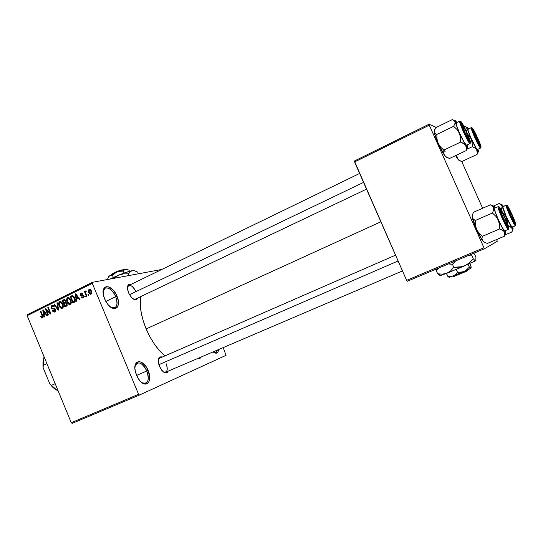 <?xml version="1.0" encoding="UTF-8"?>
<svg xmlns="http://www.w3.org/2000/svg" width="543" height="543" viewBox="0 0 543 543"><rect width="100%" height="100%" fill="white"/><g stroke="black" fill="none" stroke-linecap="round" stroke-linejoin="round"><path stroke-width="0.81" d="M111.206 307.474C116.82 308.777 118.32 305.18 115.7 296.668L116.976 296.186C121.876 306.985 114.349 313.433 107.405 303.815L104.629 298.962L103.333 294.611L103.211 290.729L104.256 287.926L106.299 286.609L109.021 286.969L113.439 290.396L115.978 294.102L118.252 300.435L118.422 304.263L117.451 307.107L115.469 308.519L114.186 308.607L111.267 307.514L108.267 304.874L105.654 301.1L103.747 296.424C99.912 283.602 112.197 283.785 116.976 296.186L115.7 296.668C117.77 302.254 117.498 305.953 114.878 307.772L111.206 307.474M142.083 382.815C148.015 384.308 149.596 380.365 146.827 370.978L148.09 370.448C153.37 382.075 145.164 389.636 138.39 378.783L135.702 372.973L134.902 368.582L135.255 364.862L136.687 362.385L138.967 361.516L141.743 362.351L145.904 366.437L148.09 370.448L149.685 376.923L149.393 380.623L148.035 383.168L145.796 384.152L143.013 383.406L140.108 381.016L137.535 377.351L135.336 371.582C132.207 359.038 143.461 358.428 148.09 370.448L146.827 370.978C149.081 377.202 148.734 381.308 145.796 383.304L142.083 382.815M213.915 352.482C215.761 353.174 216.895 352.38 217.315 350.106L215.822 352.604L213.915 352.482M218.544 349.583C218.076 353.439 216.277 354.206 213.141 351.891L215.008 353.045L216.861 353.072L218.11 351.688L218.544 349.583M163.504 372.016C167.21 372.708 168.099 369.953 166.172 363.742C167.746 368.052 167.57 370.876 165.642 372.206L163.504 372.016M168.194 371.113C166.755 373.822 164.522 373.462 161.509 370.021L158.909 364.903L158.291 360.376L159.432 357.403L160.979 356.792L162.228 357.07C159.289 356.256 158.013 358.136 158.4 362.704L160.212 368.011L163.022 371.636L165.954 372.939L167.482 372.274L168.194 371.113M137.868 297.958C136.592 300.673 134.379 300.428 131.23 297.225L128.582 292.908L127.469 288.367L128.168 285.068L129.546 284.138L131.196 284.315C128.257 283.622 127.082 285.503 127.666 289.942L129.315 294.428L132.18 298.202L135.241 299.838L136.87 299.437L137.868 297.958M201.229 356.989C200.686 358.265 199.756 358.658 198.453 358.176L200.136 358.244L201.229 356.989M136.592 375.41L146.827 370.978L136.592 375.41M105.837 301.433L115.7 296.668L105.837 301.433M366.525 189.147L135.377 299.145L133.273 299.05M146.155 328.922L380.874 221.788L146.155 328.922C151.158 340.495 157.402 349.488 164.882 355.909L159.031 350.106L154.226 343.834L149.861 336.674L146.155 328.922L143.25 320.933L141.282 313.039L140.325 305.6L140.705 296.607C139.334 305.797 141.146 316.569 146.155 328.922M92.425 282.312L161.807 269.457L92.425 282.312L92.262 283.344L27.15 315.687L71.262 422.712L138.608 394.306L92.262 283.344L138.608 394.306L139.503 395.026L226.071 355.326L223.173 347.601L226.071 355.326L139.503 395.026L138.608 394.306L71.262 422.712L72.192 423.377L139.503 395.026L72.192 423.377L71.262 422.712L27.15 315.687L27.374 314.655L92.425 282.312L92.262 283.344L27.15 315.687L27.374 314.655L92.425 282.312M88.529 294.184L88.916 295.114L88.421 295.358L88.034 294.428L88.529 294.184L88.034 294.428L88.421 295.358L88.916 295.114L88.529 294.184M85.909 293.634L86.928 296.091L86.432 296.335L84.464 291.605L84.959 291.36L85.271 292.114L85.4 291.062L86.093 291L86.228 291.747L85.577 292.351L85.909 293.634L85.597 292.623L86.228 291.747L86.093 291L85.516 290.98L85.271 292.114L84.959 291.36L84.464 291.605L86.432 296.335L86.928 296.091L85.909 293.634M85.122 295.86L85.509 296.783L85.013 297.028L84.627 296.098L85.122 295.86L84.627 296.098L85.013 297.028L85.509 296.783L85.122 295.86M83.636 295.969L83.52 297.747L81.905 297.985L81.24 297.157L81.694 296.831L82.672 297.449L83.242 296.492L82.882 295.962L80.778 295.602L80.316 294.537L80.615 293.505L82.217 293.308L82.726 293.987L82.264 294.313L81.314 293.872L80.975 294.869L82.869 295.08L83.636 295.969L80.921 294.761L81.314 293.872L82.264 294.313L82.726 293.987L81.016 293.206L80.466 295.1L83.188 296.329L82.828 297.394L81.694 296.831L81.24 297.157L83.079 298.087L83.636 295.969M76.556 298.854L76.936 300.998L76.42 301.25L75.219 294.041L75.735 293.79L80.004 299.492L79.488 299.743L78.253 298.019L76.556 298.854L78.253 298.019L79.488 299.743L80.004 299.492L75.735 293.79L75.219 294.041L76.42 301.25L76.936 300.998L76.556 298.854M70.305 304.351L68.92 304.311L67.678 303.15L66.579 299.363L67.8 297.639L68.968 297.781L69.972 298.643L71.303 302.03L71.113 303.456L70.305 304.351L71.296 302.682L70.814 300.123C70.217 298.453 69.212 297.632 67.8 297.645L67.563 297.734C66.389 298.84 66.232 300.279 67.094 302.051L68.493 304.026L70.671 303.483L68.493 304.026L70.305 304.351M62.336 308.261L60.959 308.214L59.73 307.06L58.63 303.286L59.845 301.582L61.006 301.725L62.004 302.58L63.321 305.953L63.137 307.379L62.336 308.261L63.314 306.605L62.839 304.06C62.241 302.397 61.244 301.569 59.839 301.582L59.608 301.677C58.447 302.777 58.291 304.209 59.146 305.974L60.538 307.935L62.75 307.379L60.538 307.935L62.336 308.261M42.442 318.028L41.519 317.94L40.603 316.549L41.044 316.236L41.879 317.316L42.476 316.773L40.379 311.302L40.854 311.071L43.026 317.227L42.442 318.028L42.632 315.381L40.854 311.071L40.379 311.302L42.469 316.549L42.089 317.302L41.044 316.236L40.603 316.549L41.519 317.94L42.883 317.621L41.519 317.94L42.442 318.028M44.071 314.845L44.445 316.949L43.949 317.187L42.761 310.128L43.257 309.877L47.397 315.497L46.902 315.741L45.707 314.037L44.071 314.845L45.707 314.037L46.902 315.741L47.397 315.497L43.257 309.877L42.761 310.128L43.949 317.187L44.445 316.949L44.071 314.845M46.311 309.897L48.415 314.994L47.94 315.232L45.307 308.865L45.816 308.614L49.929 312.734L47.818 307.616L48.293 307.386L50.933 313.766L50.418 314.017L46.311 309.897L50.418 314.017L50.933 313.766L48.293 307.386L47.818 307.616L49.929 312.734L45.816 308.614L45.307 308.865L47.94 315.232L48.415 314.994L46.311 309.897L46.956 309.754L46.311 309.897M55.522 309.374L55.671 310.915L55.087 311.791L54.083 312.137L52.983 311.614L52.318 310.582L52.766 310.263L54.286 311.288L55.013 310.779L55.128 309.856L54.531 309.028L52.474 308.987L51.7 308.458L51.164 307.162L51.497 305.838L52.304 305.329L53.289 305.478L54.225 306.646L53.784 306.965L53.051 306.13L52.237 306.232L51.748 306.89L51.924 307.827L52.495 308.315L54.592 308.315L55.522 309.374L54.164 308.214L52.271 308.234L51.85 307.657L52.318 306.191L53.784 306.965L54.225 306.646L52.25 305.349L51.361 307.874L55.047 309.625L54.348 311.268L52.766 310.263L52.318 310.582L54.538 312.069L55.522 309.374M57.463 302.838L58.61 309.992L58.142 310.223L54.069 304.521L54.565 304.277L58.04 309.374L56.961 303.089L57.463 302.838L56.961 303.089L58.04 309.374L54.565 304.277L54.069 304.521L58.142 310.223L58.61 309.992L57.463 302.838M67.054 303.571L67.047 305.655L64.861 306.924L62.194 300.496L64.848 299.695L65.771 300.91L65.737 302.315L67.054 303.571L65.737 302.315L65.696 300.713L64.02 299.621L62.194 300.496L64.861 306.924L66.361 306.191L67.054 303.571M74.778 298.121L75.206 301.351L72.85 303.001L70.169 296.546L72.362 295.602L74.065 296.763L74.778 298.121L72.362 295.602L70.169 296.546L72.85 303.001L74.282 302.295C75.504 301.284 75.667 299.892 74.778 298.121M91.4 290.973L91.767 293.193L90.491 294.286L89.038 293.193L88.244 290.654L89.181 289.181L90.695 289.772L91.4 290.973L89.004 289.256L88.645 292.392L91.054 294.163C91.943 293.356 92.059 292.29 91.4 290.973M407.284 281.267L484.546 248.694L497.3 241.309L496.621 239.524L497.3 241.309L484.546 248.694L483.956 247.717L429.296 125.189L354.572 161.97L406.626 280.364L483.956 247.717L484.546 248.694L407.284 281.267L406.626 280.364L407.284 281.267M354.409 161.013L429.024 124.238L436.341 127.408L429.024 124.238L429.296 125.189L483.956 247.717L406.626 280.364L354.409 161.013L354.572 161.97L429.296 125.189L429.024 124.238L354.409 161.013M482.632 208.24L461.713 161.461L482.632 208.24M127.483 287.213L128.718 285.516C131.223 284.98 133.585 286.969 135.798 291.489C132.39 285.36 129.621 283.935 127.483 287.213M158.346 359.866L159.683 358.183L395.542 255.149M103.156 291.204L105.172 288.15C108.973 287.295 112.482 290.132 115.7 296.668C112.503 288.469 104.215 284.702 103.156 291.204M134.997 366.104L137.203 363.057C140.712 362.29 143.922 364.93 146.827 370.978C142.015 362.344 138.065 360.722 134.997 366.104M41.132 316.433L40.603 316.549L41.132 316.433M43.046 317.071L42.089 317.302M42.978 316.426L42.469 316.549L42.978 316.426M42.7 315.544L42.184 315.666L42.7 315.544M40.901 311.187L40.379 311.302L40.901 311.187M45.829 314.01L45.761 313.61L45.829 314.01M43.345 309.999L42.761 310.128L43.345 309.999M46.236 313.922L45.707 314.037L46.236 313.922M43.922 314.024L43.318 310.644L43.752 310.548L43.318 310.644L44.126 311.825L44.607 311.716L44.126 311.825L45.239 313.379L45.748 313.257L43.922 314.024L45.972 313.562L43.922 314.024L45.239 313.379L43.318 310.644L43.922 314.024M45.931 308.729L45.307 308.865L45.931 308.729M50.458 312.612L49.929 312.734L50.458 312.612M48.341 307.508L47.818 307.616L48.341 307.508M52.868 310.46L52.318 310.582L52.868 310.46M55.664 310.942L54.531 311.193L55.664 310.942M55.569 309.503L55.047 309.625L55.569 309.503M55.047 308.628L53.357 309.001L55.047 308.628M54.904 308.499L54.28 308.227L54.904 308.499M51.89 307.752L51.361 307.874L51.89 307.752M52.719 305.295L51.992 305.451L52.719 305.295M54.646 304.399L54.069 304.521L54.646 304.399M58.495 309.272L58.04 309.374L58.495 309.272M58.318 308.152L57.829 308.261L58.318 308.152M57.483 302.98L56.961 303.089L57.483 302.98M59.682 305.852L59.146 305.974L59.682 305.852M60.314 301.528L59.608 301.677L60.314 301.528M59.635 305.743C58.943 304.385 59.038 303.279 59.927 302.424L62.16 302.79L61.535 302.926L62.343 304.277L62.879 304.161L62.343 304.277L62.024 307.514L63.178 307.257L61.854 307.582L59.723 305.947L61.284 307.582L62.655 306.734L62.431 304.494L60.986 302.478L60.124 302.349L59.35 303.021L59.635 305.743M65.703 303.001L65.513 302.56L65.703 303.001M64.597 300.34L62.194 300.496L64.97 299.77L64.597 300.34M64.515 299.58L63.694 299.75L64.515 299.58M66.11 302.41L63.782 302.926L62.988 301.012L64.305 300.401L65.784 300.944L65.255 301.06L65.174 302.166L65.839 302.023L64.692 302.478L65.764 302.254L63.782 302.926L66.11 302.41M65.031 305.933L64.094 303.68L65.404 303.069L67.101 303.7L66.572 303.815L66.531 305.105L67.298 304.935L66.063 305.431L67.264 305.166L65.031 305.933L67.162 305.465L65.031 305.933L66.531 305.105L66.572 303.815L65.696 303.021L64.094 303.68L65.031 305.933M63.83 300.591L62.988 301.012L63.782 302.926L65.384 301.65L64.834 300.476L63.83 300.591M67.631 301.935L67.094 302.051L67.631 301.935M68.988 298.222L69.158 297.883L68.988 298.222M68.282 297.584L67.563 297.734L68.282 297.584M67.583 301.827C66.884 300.462 66.986 299.349 67.875 298.487L70.135 298.854L69.504 298.989L70.318 300.347L70.855 300.231L70.318 300.347C70.977 301.677 70.868 302.763 69.993 303.598L71.153 303.347L69.823 303.666L67.583 301.827L69.056 303.612L69.904 303.639L70.549 303.014L70.481 300.781L69.151 298.664L68.085 298.412L67.305 299.084L67.583 301.827M72.545 296.403L70.169 296.546L73.04 295.779L72.545 296.403M72.681 295.636L71.533 295.867L72.681 295.636M73.027 302.003L70.97 297.062L73.597 296.206L72.586 296.417L74.282 298.351L74.825 298.236L74.282 298.351L74.744 300.028L75.294 299.912L74.744 300.028L73.909 301.575L75.226 301.29L73.027 302.003L75.11 301.555L73.027 302.003L74.744 300.537L73.522 296.994L72.484 296.417L70.97 297.062L73.027 302.003M78.192 298.046L78.124 297.652L78.192 298.046M75.837 293.919L75.219 294.041L75.837 293.919M78.816 297.903L78.253 298.019L78.816 297.903M76.407 298.019L75.796 294.571L76.251 294.476L75.796 294.571L76.624 295.765L77.14 295.657L76.624 295.765L77.771 297.34L78.314 297.231L76.407 298.019L78.559 297.564L76.407 298.019L77.771 297.34L75.796 294.571L76.407 298.019M81.817 297.035L81.24 297.157L81.817 297.035M83.785 297.191L82.828 297.394L83.785 297.191M83.724 296.22L83.188 296.329L83.724 296.22M83.568 295.82L82.882 295.962L83.568 295.82M83.5 295.691L82.292 295.942L83.5 295.691M81.063 294.978L80.466 295.1L81.063 294.978M81.654 293.077L81.016 293.206L81.654 293.077M85.176 295.983L84.627 296.098L85.176 295.983M85.013 291.489L84.464 291.605L85.013 291.489M85.651 292.039L85.271 292.114L85.651 292.039M88.584 294.313L88.034 294.428L88.584 294.313M89.201 292.283L88.645 292.392L89.201 292.283M89.588 289.141L89.004 289.256L89.588 289.141M89.14 292.148L89.391 289.894L90.919 291.272L91.475 291.157L90.919 291.272L90.79 293.485L91.747 293.281L90.674 293.525L89.412 292.704L90.525 293.553L91.217 292.772L90.79 290.987L89.805 289.908L88.916 290.356L89.14 292.148M459.106 160.545L457.457 158.685L459.29 160.368L461.876 161.515L477.066 154.416L461.876 161.515L459.29 160.368L457.457 158.685L459.106 160.545L461.38 161.346M466.77 127.646L467.109 128.379L467.231 127.211L468.589 128.942L467.055 127.191L467.156 129.248L466.417 131.44L467.156 129.248L466.186 127.062L466.77 127.646M465.392 126.614L464.441 126.268L465.392 126.614M472.804 129.248C474.053 129.662 481.777 146.854 480.29 145.911L474.738 135.397L472.817 130.306L472.661 129.282L473.096 129.526L478.315 139.707L480.236 144.764L480.419 145.836L479.869 145.476C478.247 143.467 473.191 132.465 472.709 129.899L472.804 129.248M471.229 127.693C470.279 128.284 479.293 147.988 480.541 148.035L480.867 147.207C479.544 147.044 470.313 126.485 472.22 127.951L471.595 127.612L472.22 127.951L472.58 130.266L475.288 136.945L480.867 147.207L480.453 144.764L477.772 138.187L472.22 127.951C473.672 128.453 482.578 148.273 480.867 147.207L480.541 148.035C479.245 147.961 469.973 127.578 471.27 127.653L468.012 129.22C466.668 129.166 475.926 149.522 477.263 149.576L477.426 149.501M463.987 126.492L464.441 126.268L463.987 126.492M477.066 154.416L478.084 152.196L477.066 154.416M478.22 150.275L478.179 151.612L476.659 149.664L477.29 153.14L477.134 150.73L471.046 138.628L472.138 142.571L472.267 146.719L474.86 147.927L476.659 149.664L471.046 138.628L467.109 128.379L471.738 140.562L472.301 144.635L472.267 146.719L466.878 149.257L472.267 146.719L474.86 147.927L476.659 149.664C478.057 151.891 478.607 152.21 478.302 150.621L478.22 150.275M457.457 158.685L456.724 155.081L457.457 158.685L455.618 155.603L457.457 158.685M467.482 133.809L471.046 138.628L467.482 133.809M468.141 129.241L468.12 130.537L470.448 136.761L476.415 148.599L477.365 149.576L480.541 148.035M480.25 145.897L480.555 146.929M480.67 148.015L480.989 147.194M474.806 135.553L474.996 135.526C473.503 131.895 473.15 130.524 473.944 131.42L479.259 142.666L479.564 143.814L479.157 143.759L476.116 138.065L473.598 131.752L473.544 131.094L474.297 131.942L479.517 143.549C479.354 144.56 477.847 141.886 474.996 135.526L474.806 135.553M465.181 133.483L465.365 133.368C462.48 127.021 461.618 124.354 462.758 125.358L465.731 130.775L462.188 125.005L464.706 131.956L468.799 139.218L468.032 136.096L465.731 130.775L468.826 138.519C468.996 140.101 467.842 138.384 465.365 133.368L465.181 133.483M129.485 294.74L363.559 182.4L129.485 294.74M511.594 217.051L514.391 221.496L511.221 213.399L514.35 221.252C514.479 222.474 513.563 221.076 511.594 217.051C508.866 211.01 507.949 208.336 508.845 209.014L511.221 213.399L508.411 208.906L511.594 217.051M502.445 216.073L500.646 210.915L500.748 210.453L501.78 211.797L504.807 217.858L507.182 224.211C507.101 225.684 505.526 222.976 502.445 216.073C500.578 211.451 500.164 209.741 501.216 210.928L505.411 219.257L507.074 223.77L507.142 224.917L506.124 223.621L502.445 216.073M398.107 260.973L158.841 364.679L398.107 260.973M43.114 367.659L42.985 365.446L46.908 363.627L42.985 365.446L44.003 356.588L43.114 367.659L42.945 362.14L43.114 367.659L49.773 383.833L43.114 367.659M55.176 383.684L51.225 385.455L49.773 383.833L55.406 389.548L52.488 387.003L49.773 383.833L58.406 391.53L51.225 385.455L55.176 383.684M467.516 146.203L466.138 150.642L467.299 148.198L466.138 150.642L449.495 158.488L466.138 150.642L467.36 147.54L465.595 145.361L466.383 147.845L466.138 150.642L466.138 146.549L459.317 133.144L460.525 137.501L460.668 142.076L463.573 143.427L465.595 145.361L459.317 133.144L455.075 121.89L454.837 123.906L453.609 126.315L456.894 129.383L459.317 133.144L455.075 121.89L455.312 120.655L456.839 122.521L456.113 121.483C455.115 120.2 454.769 120.336 455.075 121.89L454.837 123.906L453.609 126.315L436.823 134.474L453.609 126.315L456.894 129.383L459.317 133.144L460.525 137.501L460.668 142.076L443.807 150.119L445.145 151.68L443.794 150.112L460.668 142.076L464.72 144.309L467.36 147.54L467.19 144.967L467.496 146.101M461.428 122.881L461.238 123.383L461.428 122.881L462.867 124.836L467.611 134.467L469.675 140.013L469.838 141.18L469.098 140.664C467.197 138.261 461.917 126.818 461.312 123.77L461.428 122.881C462.969 123.431 471.453 142.354 469.668 141.248L467.55 138.139L464.224 131.399L461.679 125.053L461.428 122.881M459.887 121.15L460.79 121.456C462.575 122.121 472.356 143.922 470.306 142.68L469.946 143.596L466.356 145.3L469.946 143.596C468.358 143.447 458.177 121.089 459.711 121.123L459.887 121.15M460.545 121.849L461.36 123.071M469.722 141.268L470.062 142.49M470.123 143.562L470.469 142.653M446.692 157.382L444.541 155.346L445.362 156.459L449.495 158.488L446.611 157.212L444.541 155.346L443.665 152.916L443.807 150.119L440.563 147.058L438.174 143.325L436.972 139.008L436.823 134.474L434.461 132.906L434.183 131.141L435.751 127.7L452.251 119.623L435.751 127.7L434.488 130.069L434.162 132.092L434.149 130.985M453.269 119.989L455.075 121.89L454.111 120.465L452.251 119.623M445.674 156.56L443.957 154.192L443.807 150.119L440.563 147.058L438.174 143.325C440.488 148.456 442.613 152.461 444.541 155.346L438.174 143.325L434.217 132.39C434.719 134.84 436.036 138.479 438.174 143.325L436.972 139.008L436.823 134.474L434.461 132.906L434.251 130.809M456.317 122.888L456.568 125.542L459.656 133.3L463.736 141.533L466.491 145.3M456.134 122.861C454.545 122.861 464.713 145.178 466.356 145.3L469.946 143.596L470.503 142.599L470.313 141.248L465.127 128.739L461.747 122.596L460.573 121.483L461.604 125.467L464.014 131.291L467.862 139.096L470.306 142.68C468.67 142.429 458.496 119.725 460.79 121.456L459.711 121.123L456.134 122.861M459.656 121.17C458.536 121.937 468.426 143.481 469.946 143.596M445.362 156.459L446.76 157.3M501.678 205.444L502.085 206.347L501.949 204.582L499.105 203.557L501.006 204.691L502.085 206.347L501.433 210.189L502.2 207.365L501.841 204.718L503.442 206.381L501.949 204.582L499.105 203.557L501.678 205.444M515.192 223.641L510.664 215.456L507.624 206.795C508.431 206.211 516.237 223.594 515.192 223.641L514.683 223.187C513.047 221.116 508.072 210.039 507.61 207.467L507.848 206.924L508.682 208.118L511.384 213.351L514.092 219.657L515.192 223.641M515.436 225.766L511.832 227.083L506.524 217.227L502.764 206.869L506.178 205.186C504.881 205.261 514.608 226.859 515.443 225.766L515.782 224.951C514.974 225.969 505.642 205.179 507.04 205.485L506.198 205.179L507.04 205.485L507.691 208.471L510.549 215.496L513.922 222.352L515.782 224.951L515.063 221.843L512.239 214.933L508.934 208.193L507.04 205.485C507.976 204.84 516.977 224.87 515.782 224.951L515.436 225.766C514.567 226.791 504.82 205.105 506.178 205.186L502.852 206.639C501.44 206.584 511.167 228.236 512.09 227.198L515.429 225.773M493.635 205.96L499.105 203.557L493.635 205.96M500.436 204.032L499.105 203.557L500.436 204.032M512.416 230.755L511.866 232.01L512.28 229.804L511.744 227.863L505.343 215.476L502.472 212.143L505.343 215.476L511.744 227.863C512.87 229.58 513.298 229.709 513.026 228.25L512.687 226.94L512.83 229.221L511.024 227.055L508.248 225.61L511.744 227.863L512.28 229.804L511.866 232.01L505.044 234.902L511.866 232.01L512.789 229.54M506.334 217.288L507.596 223.736L507.033 219.243L502.085 206.347L506.334 217.288M505.547 231.013L505.723 233.164L504.461 236.205L505.085 234.807L504.461 236.205L487.417 243.427L504.461 236.205L505.723 233.164L504.257 231.664L504.888 233.789L504.461 236.205L504.725 232.675L498.23 220.01L499.445 224.395L499.574 228.963L502.37 230.049L504.257 231.664L498.23 220.01L493.614 207.908L493.526 210.284L492.426 213.005L495.766 216.175L498.23 220.01L493.614 207.908L493.39 206.102L495.243 207.908L494.53 206.863C493.397 205.376 493.092 205.722 493.614 207.908L493.526 210.284L492.426 213.005L475.227 220.519L492.426 213.005L495.766 216.175L498.23 220.01L499.445 224.395L499.574 228.963L482.293 236.354L499.574 228.963L503.456 230.782L505.723 233.164L505.547 231.013M499.777 208.39L502.377 212.32L505.608 219.189L508.112 226.126L508.112 226.981L507.42 226.356C505.506 223.879 500.334 212.361 499.764 209.313L499.777 208.39C500.775 207.731 509.361 226.879 508.112 226.981L506.28 224.517L503.042 217.974L500.334 211.268L499.777 208.39M498.202 206.611L499.126 206.944C500.293 206.218 510.189 228.277 508.757 228.427L508.384 229.329C507.298 230.517 496.553 206.584 498.175 206.618L499.126 206.944L500.375 211.933L504.847 222.155L508.757 228.427L508.038 224.972L504.956 217.343L501.284 209.917L499.126 206.944C497.456 206.625 507.759 229.614 508.757 228.427L508.397 229.322L504.698 230.897L508.384 229.329C507.352 230.599 496.621 206.761 498.169 206.625L494.517 208.22C492.834 208.213 503.558 232.105 504.698 230.897L502.438 227.917L498.467 219.935L495.182 211.729L494.517 208.22M482.998 241.248L484.051 242.246L482.693 240.848L484.627 242.402L487.417 243.427L484.627 242.402L482.693 240.848L481.974 238.771L482.293 236.354L478.994 233.185L476.564 229.377L475.363 225.04L475.227 220.519L472.573 218.327L472.362 214.933L473.503 212.265L490.404 204.813L492.467 206.075L493.614 207.908L492.467 206.075L490.404 204.813L473.503 212.265L472.362 214.933L472.193 217.309L472.098 215.462M493.193 205.967L491.883 205.335M472.267 215.299L472.118 216.935M483.046 241.268L481.974 238.771L482.293 236.354L478.994 233.185L476.564 229.377L475.363 225.04L475.227 220.519L473.238 219.182L472.193 217.309C472.817 220.166 474.277 224.191 476.564 229.377C478.899 234.549 480.942 238.37 482.693 240.848L476.564 229.377L472.132 216.908M498.155 206.632L494.544 208.213M123.213 269.749L122.175 270.007L123.112 269.722M108.722 276.53L110.175 275.396L112.503 275.471L114.682 273.394L117.288 271.867L108.838 276.258L107.724 278.769L108.003 279.428L107.724 278.769L108.451 276.971L110.175 275.396L112.503 275.471L113.331 277.439L112.503 275.471L115.924 272.545L118.72 271.398L123.254 271.086L124.076 273.048L123.254 271.086L124.225 269.83L125.542 269.185L128.969 270.095L129.485 271.317L128.969 270.095L125.542 269.185L117.288 271.867L120.213 271.133L123.254 271.086L124.836 269.416L126.838 269.158M134.44 270.808L132.18 270.685L130.055 271.751L128.481 273.835L129.18 275.505L128.481 273.835L123.471 273.91L118.659 275.125L123.471 273.91L128.481 273.835L130.055 271.751L132.18 270.685C128.976 271.303 124.469 272.783 118.659 275.125L113.419 278.423L118.659 275.125L110.012 279.054L122.65 273.563L131.019 270.923L134.257 270.631M132.18 270.685L134.82 270.909L137.718 272.158L138.411 273.794L137.718 272.158L134.82 270.909L132.18 270.685M126.96 269.267L123.987 269.532L118.51 271.378L111.736 274.412L108.573 276.611M108.838 276.258L108.566 276.774M111.573 274.5L115.15 272.321L121.863 269.864C117.553 271.12 114.179 272.579 111.749 274.263L111.573 274.5M122.263 270.041L121.863 269.864L122.263 270.041M453.595 276.618L467.204 270.977L453.595 276.618M467.204 270.977L467.672 269.844L467.204 270.977M471.148 267.034L469.905 263.531L471.032 266.063L470.937 268.249L469.376 267.163L468.114 264.326L469.376 267.163L465.697 270.584L462.609 271.928L457.532 272.294L456.249 269.409L457.532 272.294L455.645 274.439L453.29 275.905L450.561 276.441L447.656 276.197L446.427 273.434L448.056 276.591M449.495 277.127L453.29 275.905L450.561 276.441L447.656 276.197L448.654 277.073M475.973 260.592L457.776 268.771L440.393 275.647M440.325 275.613L446.835 273.272L442.382 274.167L437.665 273.774L436.375 270.855L438.642 268.045L436.375 270.855L437.665 273.774L440.034 275.518L437.665 273.774L442.382 274.167L446.835 273.272L464.767 265.785L459.412 267.197L453.772 267.285L452.448 264.305L455.658 260.871L452.448 264.305L453.772 267.285L450.683 270.835L446.835 273.272L450.683 270.835L453.772 267.285L462.154 266.681L475.831 260.715L474.826 260.396L473.306 258.835L471.989 255.868L471.786 254.07L471.989 255.868L473.306 258.835L469.471 262.832L464.767 265.785L469.471 262.832L473.306 258.835L474.826 260.396L475.967 260.586M475.926 257.233L474.643 254.341L475.926 257.233L475.831 260.715L475.926 257.233M473.686 253.269L474.643 254.341L473.686 253.269M467.604 255.834L471.989 255.868L467.604 255.834M448.382 263.939L452.448 264.305L448.382 263.939M436.321 269.728L436.375 270.855L436.64 268.887M471.154 267.217L470.937 268.249L469.559 268.968L464.197 271.385L470.937 268.249L469.376 267.163L465.697 270.584L453.29 275.905L464.197 271.385L460.946 272.24L457.532 272.294L454.539 275.274L449.285 277.337M467.475 270.794L467.91 269.735L467.475 270.794M54.348 311.268L55.657 310.969M52.664 306.082L53.737 305.852M60.232 302.329L61.502 302.057M61.854 307.582L63.171 307.29M64.447 300.367L65.391 300.17M65.601 303.028L66.606 302.811M68.194 298.392L69.477 298.121M69.823 303.666L71.147 303.374M72.47 296.417L73.576 296.186M82.679 297.449L83.778 297.218M81.552 293.797L82.488 293.607M89.5 289.874L90.586 289.657M90.674 293.525L91.74 293.308M458.706 159.975L458.299 159.839M473.075 131.148L473.51 131.284M479.164 144.397L479.34 143.97M461.672 125.026L462.181 125.182M128.718 285.516L359.622 173.455M468.385 139.585L468.595 139.083M513.977 222.087L514.167 221.666M507.963 208.716L508.404 208.865M506.714 225.264L506.931 224.775M402.478 270.923L165.642 372.206M500.103 210.555L500.626 210.732M453.921 276.557L452.794 276.102M441.099 275.45L438.16 274.256M449.733 277.222L447.955 276.502"/></g></svg>

